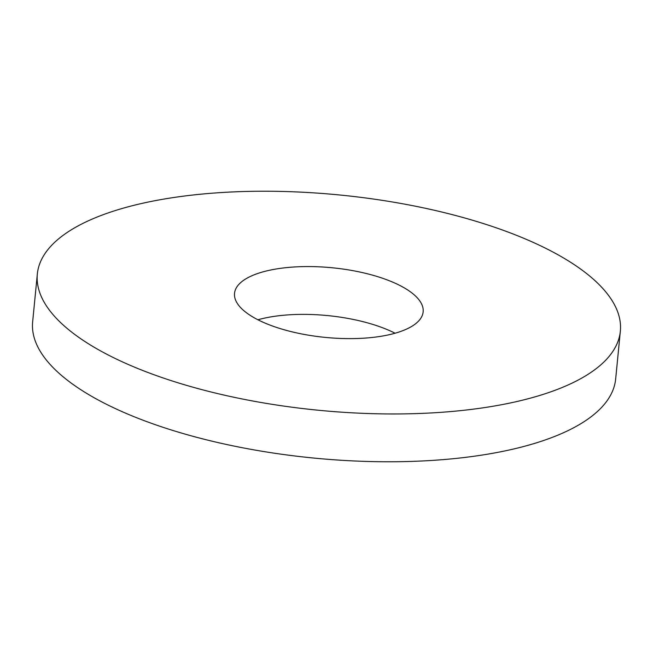 <?xml version="1.0" encoding="UTF-8"?>
<svg xmlns="http://www.w3.org/2000/svg" width="653" height="653" viewBox="0 0 653 653"><rect width="100%" height="100%" fill="white"/><g stroke="black" fill="none" stroke-linecap="round" stroke-linejoin="round"><path stroke-width="0.98" d="M576.575 380.879A292.903 108.153 -174.4 0 1 243.708 399.269A292.903 108.153 -174.4 0 1 37.335 274.015A292.903 108.153 -174.4 0 1 81.111 224.314A292.903 108.153 -174.4 0 1 413.978 205.924A292.903 108.153 -174.4 0 1 620.35 331.177A292.903 108.153 -174.4 0 1 576.575 380.879M620.35 331.177L615.665 378.985A292.903 108.153 -174.4 0 1 571.889 428.686A292.903 108.153 -174.4 0 1 239.022 447.076A292.903 108.153 -174.4 0 1 32.65 321.823L37.335 274.015M257.919 319.774A94.767 34.993 -174.4 0 1 395.081 333.226M248.695 277.272A94.767 34.993 -174.4 0 1 356.391 271.322A94.767 34.993 -174.4 0 1 423.152 311.84A94.767 34.993 -174.4 0 1 408.99 327.92A94.767 34.993 -174.4 0 1 301.302 333.871A94.767 34.993 -174.4 0 1 234.533 293.352A94.767 34.993 -174.4 0 1 248.695 277.272"/></g></svg>
